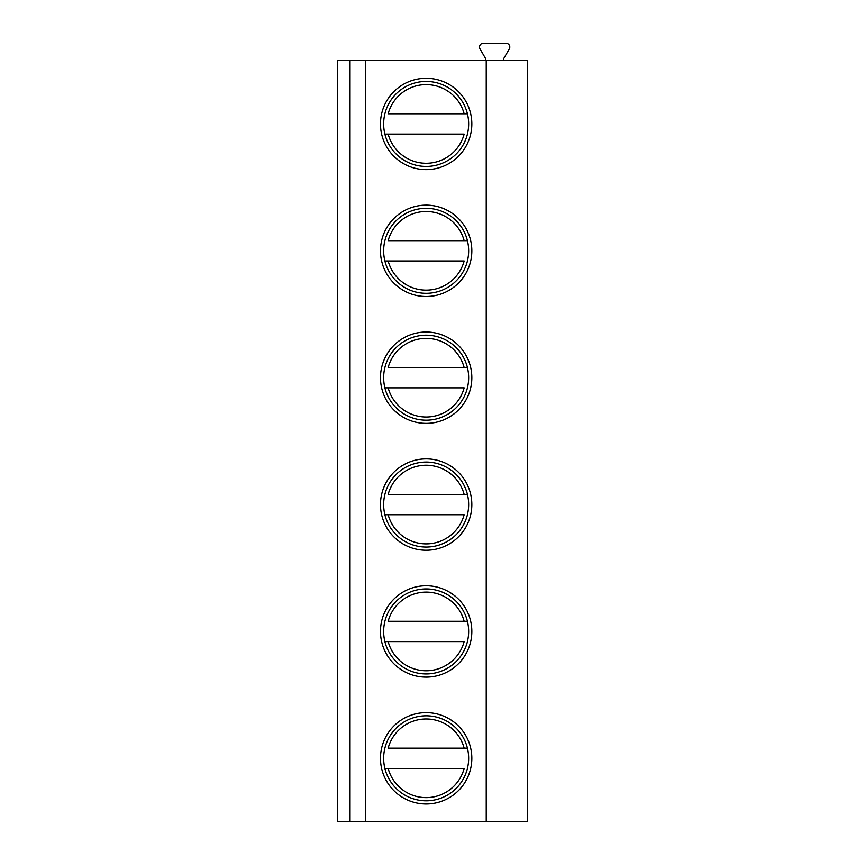<?xml version="1.0" encoding="UTF-8"?>
<svg xmlns="http://www.w3.org/2000/svg" width="865" height="865" viewBox="0 0 865 865"><rect width="100%" height="100%" fill="white"/><g stroke="black" fill="none" stroke-linecap="round" stroke-linejoin="round"><path stroke-width="1.3" d="M527.661 60.507L337.339 60.507L337.339 821.75L527.661 821.75L527.661 60.507M484.519 60.507A1.265 1.265 0 0 0 485.611 58.604L480.053 48.959A3.806 3.806 0 0 1 483.34 43.25L505.993 43.25A3.806 3.806 0 0 1 509.29 48.959L503.722 58.604A1.265 1.265 0 0 0 504.825 60.507M350.033 60.507L350.033 821.75M365.69 60.507L365.69 821.75M486.238 60.507L486.238 821.75M380.481 123.944A45.672 45.672 0 0 1 426.153 78.272A45.672 45.672 0 0 1 471.836 123.944A45.672 45.672 0 0 1 426.153 169.616A45.672 45.672 0 0 1 380.481 123.944M380.481 250.818A45.672 45.672 0 0 1 426.153 205.146A45.672 45.672 0 0 1 471.836 250.818A45.672 45.672 0 0 1 426.153 296.49A45.672 45.672 0 0 1 380.481 250.818M380.481 377.691A45.672 45.672 0 0 1 426.153 332.019A45.672 45.672 0 0 1 471.836 377.691A45.672 45.672 0 0 1 426.153 423.363A45.672 45.672 0 0 1 380.481 377.691M380.481 504.565A45.672 45.672 0 0 1 426.153 458.893A45.672 45.672 0 0 1 471.836 504.565A45.672 45.672 0 0 1 426.153 550.237A45.672 45.672 0 0 1 380.481 504.565M380.481 631.439A45.672 45.672 0 0 1 426.153 585.767A45.672 45.672 0 0 1 471.836 631.439A45.672 45.672 0 0 1 426.153 677.111A45.672 45.672 0 0 1 380.481 631.439M380.481 758.313A45.672 45.672 0 0 1 426.153 712.641A45.672 45.672 0 0 1 471.836 758.313A45.672 45.672 0 0 1 426.153 803.985A45.672 45.672 0 0 1 380.481 758.313M383.66 123.944A42.504 42.504 0 0 0 426.153 166.437A42.504 42.504 0 0 0 468.657 123.944A42.504 42.504 0 0 0 426.153 81.44A42.504 42.504 0 0 0 383.66 123.944M384.882 134.097L464.159 134.097A39.336 39.336 0 0 1 388.158 134.097L384.882 134.097M467.424 113.791L464.159 113.791L467.424 113.791M388.158 113.791L464.159 113.791A39.336 39.336 0 0 0 388.158 113.791M383.66 250.818A42.504 42.504 0 0 0 426.153 293.311A42.504 42.504 0 0 0 468.657 250.818A42.504 42.504 0 0 0 426.153 208.314A42.504 42.504 0 0 0 383.66 250.818M467.424 240.665L464.159 240.665L467.424 240.665M388.158 240.665L464.159 240.665A39.336 39.336 0 0 0 388.158 240.665M384.882 260.971L464.159 260.971A39.336 39.336 0 0 1 388.158 260.971L384.882 260.971M383.66 377.691A42.504 42.504 0 0 0 426.153 420.185A42.504 42.504 0 0 0 468.657 377.691A42.504 42.504 0 0 0 426.153 335.188A42.504 42.504 0 0 0 383.66 377.691M467.424 367.539L464.159 367.539L467.424 367.539M388.158 367.539L464.159 367.539A39.336 39.336 0 0 0 388.158 367.539M384.882 387.844L464.159 387.844A39.336 39.336 0 0 1 388.158 387.844L384.882 387.844M383.66 504.565A42.504 42.504 0 0 0 426.153 547.069A42.504 42.504 0 0 0 468.657 504.565A42.504 42.504 0 0 0 426.153 462.061A42.504 42.504 0 0 0 383.66 504.565M467.424 494.412L464.159 494.412L467.424 494.412M388.158 494.412L464.159 494.412A39.336 39.336 0 0 0 388.158 494.412M384.882 514.718L464.159 514.718A39.336 39.336 0 0 1 388.158 514.718L384.882 514.718M383.66 631.439A42.504 42.504 0 0 0 426.153 673.943A42.504 42.504 0 0 0 468.657 631.439A42.504 42.504 0 0 0 426.153 588.935A42.504 42.504 0 0 0 383.66 631.439M467.424 621.286L464.159 621.286L467.424 621.286M388.158 621.286L464.159 621.286A39.336 39.336 0 0 0 388.158 621.286M384.882 641.592L464.159 641.592A39.336 39.336 0 0 1 388.158 641.592L384.882 641.592M383.66 758.313A42.504 42.504 0 0 0 426.153 800.817A42.504 42.504 0 0 0 468.657 758.313A42.504 42.504 0 0 0 426.153 715.809A42.504 42.504 0 0 0 383.66 758.313M467.424 748.16L464.159 748.16L467.424 748.16M388.158 748.16L464.159 748.16A39.336 39.336 0 0 0 388.158 748.16M384.882 768.466L464.159 768.466A39.336 39.336 0 0 1 388.158 768.466L384.882 768.466"/></g></svg>
